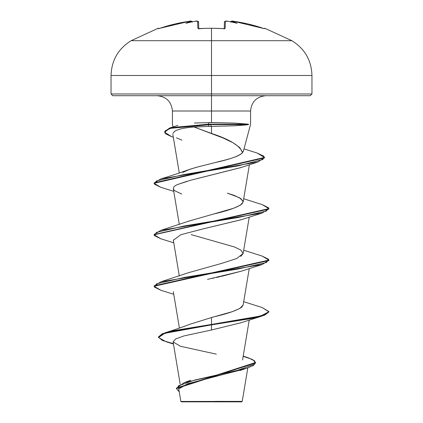 <?xml version="1.0" encoding="UTF-8"?>
<svg xmlns="http://www.w3.org/2000/svg" width="423" height="423" viewBox="0 0 423 423"><rect width="100%" height="100%" fill="white"/><g stroke="black" fill="none" stroke-linecap="round" stroke-linejoin="round"><path stroke-width="0.63" d="M158.123 28.288A0.862 0.862 0 0 1 159.064 28.542A0.862 0.862 0 0 0 158.123 28.288L158.318 28.69L158.123 28.288L131.135 40.698L211.5 40.698L211.5 75.495L311.957 75.495L211.5 75.495L211.5 93.98L311.957 93.98L211.5 93.98L211.5 95.704L310.233 95.704L211.5 95.704L211.5 111.011L172.436 111.011C171.505 101.732 166.403 96.629 157.129 95.704M199.566 28.69L199.55 28.69A159.661 143.503 -0 0 1 211.5 28.288L211.5 28.288A159.661 143.503 180 0 0 199.55 28.69L197.827 28.251L197.641 21.303L195.627 21.224A160.608 159.994 180 0 0 194.94 21.293A117.821 61.954 146.2 0 0 185.93 23.286A117.821 55.783 -143.3 0 1 191.365 21.293L181.895 22.519L174.514 24.09L158.837 28.611M263.82 28.722L264.877 28.288L264.682 28.69L264.877 28.288L291.865 40.698L211.5 40.698L211.5 28.288L211.5 40.698L291.865 40.698C304.75 48.724 311.45 60.325 311.957 75.495L311.957 93.98L310.233 95.704M215.355 401.364L242.21 401.39L211.5 401.422L211.5 401.85L241.75 401.85L211.5 401.85L211.5 401.422L242.146 401.395L215.355 401.364M243.315 151.471L250.564 124.404L250.564 111.011L211.5 111.011L211.5 122.559L234.273 123.088L248.491 124.188L248.534 124.616L234.242 125.811L211.008 126.398L208.92 126.398L211.008 126.398L211.008 124.616L208.476 124.616L208.92 126.398L194.104 127.027L223.148 138.02L232.994 142.736L239.788 147.601L242.575 152.64L243.368 151.016M242.575 152.64C239.201 155.965 230.234 159.233 215.682 162.443C220.954 160.904 238.255 157.636 242.575 152.64C240.111 145.829 229.752 139.431 211.5 133.446L194.104 127.027L208.92 126.398L208.476 124.616L172.298 127.64L165.367 130.665L165.372 133.689L171.706 136.714L164.568 132.182L169.676 128.402L211.008 124.616L211.008 126.398L211.5 126.392L211.5 133.446L211.5 126.392L234.242 125.811L246.117 124.944M190.107 324.203L211.5 317.536C213.134 316.716 232.602 313.263 241.702 307.172L243.146 305.02L249.242 268.563M240.735 256.433L243.146 253.551L240.951 250.115L234.479 246.979L191.164 234.617M188.558 221.229L189.731 220.801M214.228 213.885C228.975 210.432 238.371 206.974 242.411 203.526M243.066 201.052L239.191 197.573L227.378 193.158L234.289 195.437L240.973 198.651L243.167 201.871L240.544 205.086L233.496 208.301L188.711 221.171L160.835 230.345L238.487 217.48L266.405 211.045L268.637 207.825L262.165 204.61L268.901 208.618L154.115 234.569L160.835 230.345M182.768 172.431L189.753 169.322L198.366 166.757M194.104 127.027C184.772 127.693 178.342 129.089 174.81 131.215L172.912 133.361M241.253 167.455L197.504 178.49M186.903 181.319L177.708 184.481L190.741 180.23L240.75 167.635L257.824 162.014L183.371 174.667L156.378 180.996L154.406 184.158L160.835 187.32L173.758 191.355M241.745 219.579L203.585 228.769L241.327 219.722L262.165 213.055L184.513 225.924L156.595 232.359L154.363 235.574L160.835 238.794L173.758 242.828M173.298 239.92L179.299 275.96M241.491 271.138L221.224 276.425M219.918 276.711L216.46 277.467M214.08 277.98L211.77 278.471M243.162 304.93L239.899 308.425L232.227 311.693L211.5 317.536L211.5 330.003L184.063 335.904L175.846 338.844L173.097 341.784M242.934 369.379L187.611 383.772L179.024 388.8M186.559 401.464L180.875 401.453M209.216 401.485L180.875 401.453L211.5 401.422M173.467 344.036L166.139 341.768L158.53 337.543L164.753 333.313L211.5 324.859L173.509 331.072L162.342 334.175L158.503 337.284L158.503 336.856L162.342 333.747L173.509 330.643L211.5 324.43L165.055 332.79L158.519 337.068M243.209 356.092L248.454 357.863L254.778 360.978L254.731 364.087L237.62 370.31L183.947 382.757L176.396 388.319M255.55 362.506L255.55 362.934L176.386 388.536L176.386 388.103L255.55 362.506L252.394 359.423L243.172 356.335M158.503 337.284L162.427 340.473L173.404 343.656M176.386 388.536L179.252 391.883L178.152 385.966L194.754 380.05L246.884 368.211L253.472 365.467L255.54 362.723M173.113 341.906L180.372 346.252L216.343 354.151M194.369 123.024L211.5 122.559L211.5 111.011L172.436 111.011L172.436 124.404L173.107 126.916M265.871 95.704C256.597 96.629 251.495 101.732 250.564 111.011L211.5 111.011L211.5 93.98L111.043 93.98L211.5 93.98L211.5 75.495L111.043 75.495L211.5 75.495L211.5 40.698L131.135 40.698C118.25 48.724 111.55 60.325 111.043 75.495L111.043 93.98L112.767 95.704L211.5 95.704L112.767 95.704M164.584 131.965L170.564 127.688L208.476 124.188L208.888 122.554L208.476 124.188L169.676 127.968L164.568 131.754L164.568 132.182M215.682 162.443L196.235 167.339L188.335 169.84M243.156 253.467L236.748 258.506L221.684 263.381L188.706 272.645L160.835 281.818L238.487 268.949L266.405 262.514L268.637 259.299L262.165 256.079L268.901 260.092L154.099 285.826L154.099 286.255L268.901 260.52L268.901 260.092M211.5 317.536L211.5 324.43L260.716 315.992L268.885 311.772L262.165 307.553L268.901 311.561L264.534 314.781L252.087 317.996L211.5 324.43L211.5 324.859L252.087 318.424L264.534 315.209L268.901 311.989L268.901 311.561M154.115 286.038L160.835 281.818M154.115 183.096L160.835 178.876L237.731 165.953L262.889 159.487L263.984 156.256L257.084 153.026L244.002 148.891M268.885 260.304L262.165 264.528L184.518 277.398L156.595 283.828L154.363 287.048L160.835 290.263L154.099 286.255M160.856 238.799L154.099 234.786L268.901 209.047L268.901 208.618M160.856 187.326L154.099 183.312L264.539 157.879L264.539 157.446L154.099 182.884L154.099 183.312M248.534 124.616L211.008 124.616L248.534 124.616L248.491 124.188L208.476 124.188L208.476 124.616L208.476 124.188L248.491 124.188L234.273 123.088L208.888 122.554M257.062 153.02L264.539 157.446M211.5 330.003L241.332 322.664L262.165 315.997L211.5 324.859L211.5 330.003M207.534 279.381L241.327 271.191L262.165 264.528M173.33 240.259L180.833 234.696L203.585 228.769M181.673 193.988L174.868 190.815C172.172 188.521 173.118 186.411 177.708 184.481M181.943 140.15L176.454 137.845M174.784 131.23L175.143 131.003M264.523 157.663L257.824 162.014M268.885 208.835L262.165 213.055M268.885 311.777L262.165 315.997M181.25 401.85L211.5 401.85L181.25 401.85L180.854 401.453L178.908 389.837M230.667 22.091L230.947 21.462L231.64 21.224A0.862 0.857 -175 0 0 230.709 21.816A0.862 0.857 5 0 1 231.64 21.224L233.655 21.303A160.433 160.38 -0 0 1 262.99 28.251L248.486 24.09L241.105 22.519L231.635 21.293A117.821 55.783 143.3 0 1 237.07 23.286A117.821 61.954 -146.2 0 0 228.06 21.293A160.608 159.994 180 0 0 227.373 21.224L225.359 21.303L225.173 28.251L223.45 28.69A159.661 143.503 180 0 0 211.5 28.288A159.661 143.503 -0 0 1 223.45 28.69L225.173 28.251L225.359 21.303L227.373 21.224A160.608 159.994 0 0 1 228.06 21.293L227.69 21.272M197.737 21.948L198.577 22.133L198.747 28.611L198.577 22.133A0.862 0.851 178.5 0 0 197.641 21.303L197.827 28.251L199.556 28.642L198.514 28.553L198.762 29.039M224.253 28.611L224.423 22.133A0.862 0.851 1.5 0 1 225.359 21.303A0.862 0.851 -178.5 0 0 224.423 22.133L224.253 28.611M264.333 28.653L233.655 21.303C232.528 20.812 231.534 21.044 230.672 22.001M264.682 28.69A0.862 0.857 -154 0 0 264.338 28.642A0.862 0.857 26 0 1 264.682 28.69M227.907 21.272L227.373 21.224C226.395 20.753 225.411 21.06 224.423 22.133M224.407 28.579A0.862 0.814 1.5 0 1 225.173 28.251A0.862 0.814 -178.5 0 0 224.349 28.669M224.238 29.039L224.486 28.553L223.471 28.642M198.651 28.669A0.862 0.814 178.5 0 0 197.827 28.251A0.862 0.814 -1.5 0 1 198.593 28.579M198.747 28.611L198.577 22.133A0.862 0.851 -1.5 0 0 197.641 21.303L195.627 21.224C196.499 20.727 197.488 21.034 198.577 22.133L198.567 22.017M195.31 21.272L194.94 21.293A160.608 159.994 0 0 1 195.627 21.224L197.113 21.155M158.318 28.69A0.862 0.857 -26 0 1 158.662 28.642A0.862 0.857 154 0 0 158.318 28.69L160.01 28.251A160.433 160.38 -0 0 1 189.345 21.303L191.36 21.224A0.862 0.857 -5 0 1 192.291 21.816A0.862 0.857 175 0 0 191.36 21.224L192.053 21.467L192.333 22.091M194.94 21.293A117.821 61.954 146.2 0 0 185.93 23.286A117.821 55.783 -143.3 0 1 191.365 21.293L192.285 21.843M230.709 21.859L231.635 21.293A117.821 55.783 143.3 0 1 237.07 23.286A117.821 61.954 -146.2 0 0 228.06 21.293M221.916 28.542L211.5 28.241L198.514 28.553M247.815 367.91L242.21 401.39L241.75 401.85M180.209 384.322L173.107 341.879M242.559 359.978L249.242 320.031M179.41 328.084L173.319 291.69M243.146 253.551L249.242 217.089M179.299 224.486L173.319 188.748M243.146 202.078L249.396 164.706M179.299 173.018L172.833 134.345M190.614 380.251L183.947 382.757M189.811 324.293C184.291 326.482 176.037 329.316 165.055 332.79M239.883 370.516L246.884 368.211M177.93 125.441L170.564 127.688M188.711 169.702C177.433 173.705 168.143 176.761 160.835 178.876M243.701 198.752L262.165 204.61M243.701 250.22L262.165 256.079M243.701 301.694L262.165 307.553M154.099 234.786L154.099 234.353M173.758 294.297L160.835 290.263M173.314 137.237L171.706 136.714M232.211 21.155L231.291 21.229L230.709 21.816M211.5 28.241L223.444 28.642M225.85 21.155L225.237 21.224M225.173 21.24L224.433 22.017M195.093 21.272L195.627 21.219M160.01 28.251L189.345 21.303C190.271 20.78 191.265 21.018 192.328 22.001M189.345 21.303L190.905 21.155"/></g></svg>

